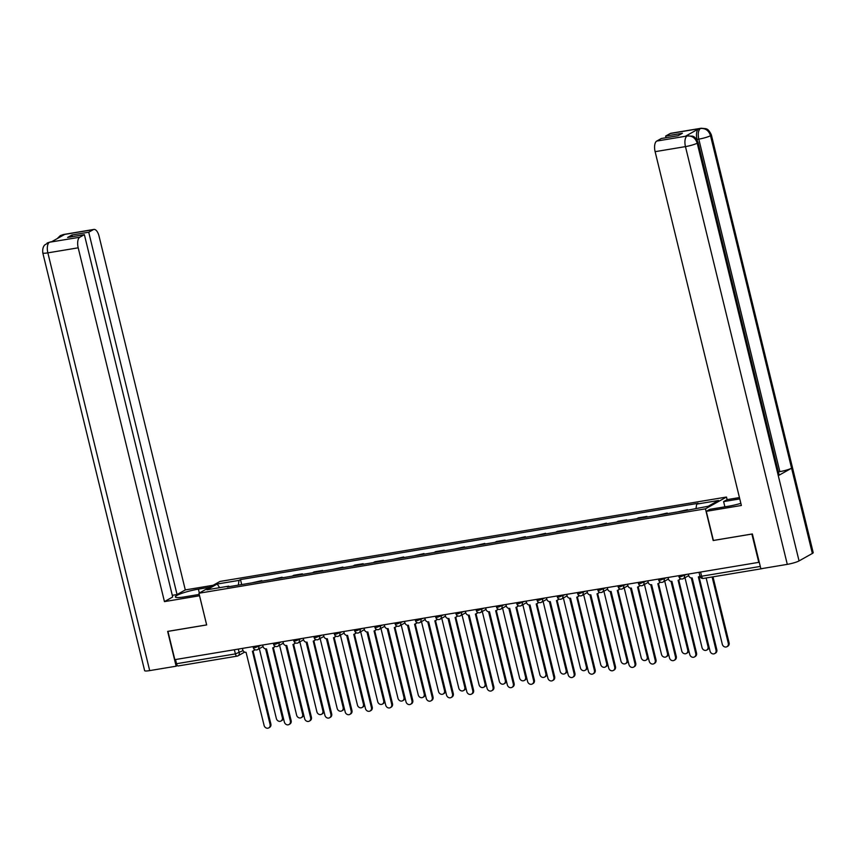 <?xml version="1.0" encoding="UTF-8"?>
<svg xmlns="http://www.w3.org/2000/svg" width="856" height="856" viewBox="0 0 856 856"><rect width="100%" height="100%" fill="white"/><g stroke="black" fill="none" stroke-linecap="round" stroke-linejoin="round"><path stroke-width="1.28" d="M724.882 506.838L723.609 501.605L727.129 499.626L726.466 497.047L219.971 581.449L198.945 593.24L705.44 508.839L713.166 540.521L751.889 534.069L758.78 562.349L174.838 659.655L167.947 631.386L206.671 624.933L198.945 593.24M178.444 665.872A2.953 1.338 -99.5 0 1 178.241 665.947A2.953 1.338 -99.5 0 1 176.529 663.721L235.389 653.909L243.061 650.635M175.512 659.548L176.529 663.721M761.84 568.609A2.953 1.338 80.5 0 0 762.182 568.641A2.953 1.338 80.5 0 0 762.386 568.566L762.514 568.491M687.496 509.673L677.364 511.974M667.37 513.632L667.231 513.044L657.098 515.344M665.668 513.921L667.231 513.044M647.104 517.013L646.954 516.425L638.383 517.848L636.821 518.725M645.403 517.292L646.954 516.425M626.827 520.395L626.688 519.806L618.107 521.229L616.555 522.106M625.126 520.673L626.688 519.806M606.562 523.765L606.412 523.177L596.279 525.477M604.86 524.054L606.412 523.177M586.285 527.146L586.146 526.558L576.013 528.858M584.584 527.435L586.146 526.558M566.019 530.527L565.88 529.939L557.299 531.362L555.747 532.239M564.318 530.806L565.88 529.939M545.754 533.898L545.604 533.309L535.471 535.61M544.052 534.187L545.604 533.309M525.477 537.279L525.338 536.691L515.205 538.991M523.776 537.568L525.338 536.691M505.211 540.66L505.061 540.072L496.491 541.495L494.929 542.372M503.51 540.939L505.061 540.072M484.935 544.042L484.796 543.442L474.663 545.754M483.233 544.32L484.796 543.442M464.669 547.412L464.519 546.824L454.397 549.124M462.968 547.701L464.519 546.824M444.403 550.793L444.253 550.205L435.683 551.628L434.12 552.505M442.702 551.071L444.253 550.205M424.127 554.174L423.988 553.575L413.855 555.886M422.425 554.453L423.988 553.575M403.861 557.545L403.711 556.956L393.578 559.257M402.16 557.834L403.711 556.956M383.584 560.926L383.445 560.338L374.864 561.761L373.312 562.638M381.883 561.204L383.445 560.338M363.319 564.307L363.169 563.719L354.598 565.142L353.046 566.019M361.617 564.586L363.169 563.719M343.053 567.678L342.903 567.089L332.77 569.39M341.351 567.967L342.903 567.089M322.776 571.059L322.637 570.471L314.056 571.894L312.504 572.771M321.075 571.337L322.637 570.471M302.51 574.44L302.361 573.852L293.79 575.275L292.228 576.152M300.809 574.718L302.361 573.852M282.234 577.811L282.095 577.222L271.962 579.523M280.533 578.1L282.095 577.222M261.968 581.192L261.818 580.603L251.696 582.904M260.267 581.481L261.818 580.603M696.046 508.293L696.677 504.12L718.505 500.482L708.201 506.26L684.939 510.711L227.3 586.97L228.745 586.157L206.906 589.795L217.21 584.017L239.038 580.389L238.321 585.13M696.677 504.12L698.122 503.317L240.483 579.576L239.038 580.389M726.466 497.047L705.44 508.839M241.692 584.573L240.483 579.576M219.65 587.676L217.21 584.017M688.352 574.087L688.716 575.564A2.953 2.6 -119.3 0 0 692.001 577.971L710.041 651.116A3.403 2.985 -119.3 0 0 716.012 650.121L698.368 576.901A2.953 2.6 -119.3 0 0 699.887 575.949M699.951 576.184A2.953 2.6 60.7 0 1 699.919 576.195L699.127 576.644M699.02 576.698L716.814 649.672A3.403 2.985 60.7 0 1 715.488 653.128L714.685 653.577M706.147 577.971L722.303 644.236A3.403 2.985 -119.3 0 0 728.274 643.241L712.128 576.976M712.995 576.837L729.077 642.792A3.403 2.985 60.7 0 1 727.75 646.259L726.947 646.697M668.087 577.458L668.44 578.934A2.953 2.6 -119.3 0 0 671.735 581.342L689.765 654.487A3.403 2.985 -119.3 0 0 695.746 653.492L678.102 580.282A2.953 2.6 -119.3 0 0 680.028 578.378M680.531 578.699A2.953 2.6 60.7 0 1 679.653 579.576L678.851 580.015M678.755 580.068L696.538 653.042A3.403 2.985 60.7 0 1 695.211 656.509L694.419 656.959M647.81 580.839L648.174 582.315A2.953 2.6 -119.3 0 0 651.459 584.723L669.499 657.868A3.403 2.985 -119.3 0 0 675.47 656.873L657.836 583.664A2.953 2.6 -119.3 0 0 659.762 581.759M660.265 582.08A2.953 2.6 60.7 0 1 659.377 582.947L658.585 583.396M658.478 583.45L676.272 656.424A3.403 2.985 60.7 0 1 674.945 659.89L674.154 660.329M698.025 142.364A9.084 1.305 166.3 0 1 697.223 143.166C695.5 138.062 692.204 135.655 687.325 135.954L692.493 136.147C692.515 136.618 694.655 135.259 698.025 142.364L779.088 474.855A9.084 1.305 166.3 0 1 778.275 475.658L799.055 560.915A9.084 1.305 166.3 0 1 787.295 564.361L760.856 568.769L752.37 533.951L713.39 540.457L706.286 511.321L709.806 509.341L728.263 506.271A16.628 2.386 -13.7 0 0 740.847 503.349M706.286 511.321L741.371 505.479L655.118 151.673A8.87 4.023 -99.5 0 1 656.723 141.079L661.281 138.511L678.048 135.719L682.403 133.279L665.636 136.072L670.205 133.515A8.87 4.023 -99.5 0 1 670.826 133.29L701.171 128.239A8.87 4.023 80.5 0 0 700.55 128.453L670.205 133.515M727.129 499.626L739.445 497.582M723.609 501.605L739.766 498.909M701.171 128.239L705.858 128.678C705.89 129.149 708.008 127.812 711.368 134.884L813.2 552.634A9.084 1.305 166.3 0 1 812.365 553.457L791.575 468.2A9.084 1.305 166.3 0 1 779.848 471.624L698.796 139.132L697.041 139.421A8.87 4.023 -99.5 0 1 698.635 128.839L685.463 136.232A8.87 4.023 -99.5 0 1 686.084 136.008L687.839 135.719M799.055 560.915L812.365 553.457M787.295 564.361L685.463 146.611A9.084 1.305 166.3 0 0 697.223 143.166L778.275 475.658L791.575 468.2L710.523 135.697C708.822 130.594 705.537 128.186 700.647 128.475L700.55 128.453M665.636 136.072L666.043 137.72M697.255 140.331L697.041 139.421M778.361 471.87L779.848 471.624M199.352 593.015L198.399 589.131A16.628 2.386 -13.7 0 0 175.352 596.932A16.628 2.386 -13.7 0 0 184.607 596.867L199.234 594.428M198.399 589.131L209.613 587.259M213.133 585.279L185.292 589.923L177.053 594.546L88.724 232.211L93.283 229.654L62.948 234.704L64.553 234.501L51.371 241.895L49.37 242.259L79.801 237.219A8.87 4.023 80.5 0 0 78.196 247.812L47.861 252.862L149.693 670.612L176.143 666.203L167.648 631.396L206.638 624.901L199.534 595.765L164.448 601.618L78.196 247.812M172.291 595.337L177.053 594.546M72.364 236.652L71.958 235.004L67.603 237.454L84.37 234.651L172.698 596.985L164.448 601.618M185.292 589.923L99.039 236.117A8.87 4.023 80.5 0 0 93.903 229.429A8.87 4.023 80.5 0 0 93.283 229.654M149.693 670.612A9.084 1.305 166.3 0 1 144.632 670.655L42.8 252.905A9.084 1.305 166.3 0 0 47.861 252.862A8.87 4.023 -99.5 0 1 49.455 242.269M177.374 665.519L176.143 666.203M84.37 234.651L79.801 237.219M71.958 235.004L88.724 232.211M61.578 236.17L62.798 234.79M57.234 238.599L60.305 235.635L62.681 234.779M42.8 252.905C42.105 246.646 45.004 244.816 44.833 244.859L49.359 242.259M684.982 577.704L702.027 647.607A3.403 2.985 -119.3 0 0 708.008 646.612L691.274 577.982M692.172 577.939L708.8 646.173A3.403 2.985 60.7 0 1 707.473 649.629L706.682 650.078M664.716 581.085L681.761 650.988A3.403 2.985 -119.3 0 0 687.732 649.993L671.008 581.352M671.896 581.32L688.534 649.543A3.403 2.985 60.7 0 1 687.208 653.01L686.405 653.46M627.544 584.22L627.897 585.697A2.953 2.6 -119.3 0 0 631.193 588.104L649.223 661.249A3.403 2.985 -119.3 0 0 655.204 660.254L637.56 587.045A2.953 2.6 -119.3 0 0 639.486 585.14M639.988 585.461A2.953 2.6 60.7 0 1 639.111 586.328L638.319 586.777M638.212 586.831L656.006 659.805A3.403 2.985 60.7 0 1 654.68 663.261L653.877 663.71M607.268 587.601L607.632 589.067A2.953 2.6 -119.3 0 0 610.927 591.475L628.957 664.62A3.403 2.985 -119.3 0 0 634.938 663.625L617.294 590.415A2.953 2.6 -119.3 0 0 619.22 588.511M619.723 588.832A2.953 2.6 60.7 0 1 618.845 589.709L618.043 590.159M617.946 590.212L635.73 663.175A3.403 2.985 60.7 0 1 634.403 666.642L633.611 667.092M587.002 590.972L587.366 592.448A2.953 2.6 -119.3 0 0 590.651 594.856L608.691 668.001A3.403 2.985 -119.3 0 0 614.662 667.006L597.017 593.797A2.953 2.6 -119.3 0 0 598.954 591.892M599.446 592.213A2.953 2.6 60.7 0 1 598.569 593.08L597.777 593.529M597.67 593.582L615.464 666.557A3.403 2.985 60.7 0 1 614.137 670.023L613.335 670.473M644.45 584.466L661.485 654.369A3.403 2.985 -119.3 0 0 667.466 653.374L650.731 584.734M651.63 584.691L668.258 652.925A3.403 2.985 60.7 0 1 666.942 656.392L666.139 656.83M624.174 587.837L641.219 657.75A3.403 2.985 -119.3 0 0 647.2 656.745L630.465 588.115M631.364 588.072L647.992 656.306A3.403 2.985 60.7 0 1 646.665 659.762L645.873 660.211M603.908 591.218L620.953 661.121A3.403 2.985 -119.3 0 0 626.924 660.126L610.189 591.485M611.088 591.453L627.726 659.676A3.403 2.985 60.7 0 1 626.399 663.143L625.597 663.593M566.736 594.353L567.089 595.83A2.953 2.6 -119.3 0 0 570.385 598.237L588.414 671.382A3.403 2.985 -119.3 0 0 594.396 670.387L576.751 597.178A2.953 2.6 -119.3 0 0 578.677 595.273M579.18 595.594A2.953 2.6 60.7 0 1 578.303 596.461L577.5 596.91M577.404 596.964L595.188 669.938A3.403 2.985 60.7 0 1 593.861 673.394L593.069 673.843M583.632 594.599L600.677 664.502A3.403 2.985 -119.3 0 0 606.658 663.507L589.923 594.867M590.822 594.824L607.45 663.058A3.403 2.985 60.7 0 1 606.123 666.524L605.331 666.963M546.46 597.734L546.824 599.2A2.953 2.6 -119.3 0 0 550.108 601.608L568.149 674.753A3.403 2.985 -119.3 0 0 574.119 673.758L556.475 600.548A2.953 2.6 -119.3 0 0 558.412 598.654M558.915 598.965A2.953 2.6 60.7 0 1 558.026 599.842L557.235 600.291M557.128 600.345L574.922 673.319A3.403 2.985 60.7 0 1 573.595 676.775L572.803 677.224M563.366 597.97L580.411 667.883A3.403 2.985 -119.3 0 0 586.381 666.888L569.657 598.248M570.545 598.205L587.184 666.439A3.403 2.985 60.7 0 1 585.857 669.895L585.055 670.344M526.194 601.105L526.547 602.581A2.953 2.6 -119.3 0 0 529.843 604.989L547.872 678.134A3.403 2.985 -119.3 0 0 553.853 677.139L536.209 603.929A2.953 2.6 -119.3 0 0 538.135 602.025M538.638 602.346A2.953 2.6 60.7 0 1 537.761 603.223L536.958 603.662M536.862 603.715L554.656 676.689A3.403 2.985 60.7 0 1 553.329 680.156L552.527 680.606M543.1 601.351L560.134 671.254A3.403 2.985 -119.3 0 0 566.116 670.259L549.381 601.618M550.28 601.586L566.907 669.809A3.403 2.985 60.7 0 1 565.591 673.276L564.789 673.726M505.917 604.486L506.281 605.962A2.953 2.6 -119.3 0 0 509.577 608.37L527.606 681.515A3.403 2.985 -119.3 0 0 533.588 680.52L515.943 607.311A2.953 2.6 -119.3 0 0 517.869 605.406M518.372 605.727A2.953 2.6 60.7 0 1 517.495 606.594L516.692 607.043M516.596 607.097L534.379 680.071A3.403 2.985 60.7 0 1 533.053 683.537L532.261 683.976M522.823 604.732L539.869 674.635A3.403 2.985 -119.3 0 0 545.85 673.64L529.115 604.999M530.014 604.967L546.642 673.191A3.403 2.985 60.7 0 1 545.315 676.657L544.523 677.096M485.652 607.867L486.015 609.333A2.953 2.6 -119.3 0 0 489.3 611.751L507.341 684.886A3.403 2.985 -119.3 0 0 513.311 683.89L495.667 610.681A2.953 2.6 -119.3 0 0 497.604 608.787M498.096 609.108A2.953 2.6 60.7 0 1 497.218 609.975L496.427 610.424M496.32 610.478L514.114 683.452A3.403 2.985 60.7 0 1 512.787 686.908L511.984 687.357M465.386 611.238L465.739 612.714A2.953 2.6 -119.3 0 0 469.035 615.122L487.064 688.267A3.403 2.985 -119.3 0 0 493.045 687.272L475.401 614.062A2.953 2.6 -119.3 0 0 477.327 612.158M477.83 612.479A2.953 2.6 60.7 0 1 476.953 613.356L476.15 613.795M476.054 613.848L493.837 686.822A3.403 2.985 60.7 0 1 492.51 690.289L491.719 690.739M445.109 614.619L445.473 616.095A2.953 2.6 -119.3 0 0 448.758 618.503L466.798 691.648A3.403 2.985 -119.3 0 0 472.769 690.653L455.125 617.443A2.953 2.6 -119.3 0 0 457.061 615.539M457.553 615.86A2.953 2.6 60.7 0 1 456.676 616.727L455.884 617.176M455.777 617.23L473.571 690.203A3.403 2.985 60.7 0 1 472.245 693.67L471.453 694.109M424.844 618L425.197 619.466A2.953 2.6 -119.3 0 0 428.492 621.884L446.522 695.029A3.403 2.985 -119.3 0 0 452.503 694.023L434.859 620.814A2.953 2.6 -119.3 0 0 436.785 618.92M437.288 619.241A2.953 2.6 60.7 0 1 436.41 620.108L435.608 620.557M435.511 620.611L453.295 693.585A3.403 2.985 60.7 0 1 451.979 697.041L451.176 697.49M404.567 621.37L404.931 622.847A2.953 2.6 -119.3 0 0 408.226 625.255L426.256 698.4A3.403 2.985 -119.3 0 0 432.237 697.405L414.593 624.195A2.953 2.6 -119.3 0 0 416.519 622.291M417.022 622.612A2.953 2.6 60.7 0 1 416.144 623.489L415.342 623.928M415.246 623.981L433.029 696.955A3.403 2.985 60.7 0 1 431.702 700.422L430.91 700.871M384.301 624.752L384.665 626.228A2.953 2.6 -119.3 0 0 387.95 628.636L405.99 701.781A3.403 2.985 -119.3 0 0 411.961 700.786L394.316 627.576A2.953 2.6 -119.3 0 0 396.253 625.672M396.745 625.993A2.953 2.6 60.7 0 1 395.868 626.86L395.076 627.309M394.969 627.362L412.763 700.336A3.403 2.985 60.7 0 1 411.436 703.803L410.634 704.242M502.558 608.102L519.592 678.016A3.403 2.985 -119.3 0 0 525.573 677.021L508.839 608.381M509.737 608.338L526.376 676.572A3.403 2.985 60.7 0 1 525.049 680.028L524.246 680.477M482.281 611.484L499.326 681.387A3.403 2.985 -119.3 0 0 505.308 680.392L488.573 611.762M489.471 611.719L506.099 679.942A3.403 2.985 60.7 0 1 504.773 683.409L503.981 683.858M462.015 614.865L479.06 684.768A3.403 2.985 -119.3 0 0 485.031 683.773L468.307 615.132M469.195 615.1L485.834 683.323A3.403 2.985 60.7 0 1 484.507 686.79L483.704 687.24M441.75 618.235L458.784 688.149A3.403 2.985 -119.3 0 0 464.765 687.154L448.03 618.514M448.929 618.471L465.557 686.705A3.403 2.985 60.7 0 1 464.23 690.161L463.438 690.61M421.473 621.617L438.518 691.52A3.403 2.985 -119.3 0 0 444.489 690.525L427.765 621.895M428.663 621.852L445.291 690.086A3.403 2.985 60.7 0 1 443.964 693.542L443.173 693.991M401.207 624.998L418.242 694.901A3.403 2.985 -119.3 0 0 424.223 693.906L407.488 625.265M408.387 625.233L425.025 693.456A3.403 2.985 60.7 0 1 423.699 696.923L422.896 697.373M364.035 628.133L364.389 629.609A2.953 2.6 -119.3 0 0 367.684 632.017L385.714 705.162A3.403 2.985 -119.3 0 0 391.695 704.167L374.051 630.947A2.953 2.6 -119.3 0 0 375.977 629.053M376.48 629.374A2.953 2.6 60.7 0 1 375.602 630.241L374.8 630.69M374.703 630.744L392.487 703.718A3.403 2.985 60.7 0 1 391.16 707.174L390.368 707.623M380.931 628.379L397.976 698.282A3.403 2.985 -119.3 0 0 403.957 697.287L387.222 628.646M388.121 628.604L404.749 696.838A3.403 2.985 60.7 0 1 403.422 700.304L402.63 700.743M343.759 631.503L344.123 632.98A2.953 2.6 -119.3 0 0 347.408 635.387L365.448 708.533A3.403 2.985 -119.3 0 0 371.418 707.538L353.774 634.328A2.953 2.6 -119.3 0 0 355.711 632.423M356.203 632.745A2.953 2.6 60.7 0 1 355.326 633.622L354.534 634.061M354.427 634.125L372.221 707.088A3.403 2.985 60.7 0 1 370.894 710.555L370.102 711.004M360.665 631.749L377.71 701.653A3.403 2.985 -119.3 0 0 383.681 700.657L366.957 632.028M367.845 631.985L384.483 700.219A3.403 2.985 60.7 0 1 383.156 703.675L382.354 704.124M323.493 634.885L323.846 636.361A2.953 2.6 -119.3 0 0 327.142 638.769L345.171 711.914A3.403 2.985 -119.3 0 0 351.153 710.919L333.508 637.709A2.953 2.6 -119.3 0 0 335.434 635.805M335.937 636.126A2.953 2.6 60.7 0 1 335.06 636.992L334.257 637.442M334.161 637.495L351.944 710.469A3.403 2.985 60.7 0 1 350.628 713.936L349.826 714.375M340.399 635.131L357.434 705.034A3.403 2.985 -119.3 0 0 363.415 704.039L346.68 635.398M347.579 635.366L364.207 703.589A3.403 2.985 60.7 0 1 362.88 707.056L362.088 707.505M303.217 638.266L303.58 639.742A2.953 2.6 -119.3 0 0 306.876 642.15L324.906 715.295A3.403 2.985 -119.3 0 0 330.887 714.3L313.243 641.091A2.953 2.6 -119.3 0 0 315.169 639.186M315.671 639.507A2.953 2.6 60.7 0 1 314.794 640.374L313.992 640.823M313.895 640.877L331.679 713.851A3.403 2.985 60.7 0 1 330.352 717.307L329.56 717.756M320.123 638.512L337.168 708.415A3.403 2.985 -119.3 0 0 343.138 707.42L326.414 638.779M327.313 638.737L343.941 706.97A3.403 2.985 60.7 0 1 342.614 710.437L341.822 710.876M282.951 641.647L283.315 643.113A2.953 2.6 -119.3 0 0 286.6 645.52L304.64 718.666A3.403 2.985 -119.3 0 0 310.61 717.67L292.966 644.461A2.953 2.6 -119.3 0 0 294.903 642.556M295.395 642.877A2.953 2.6 60.7 0 1 294.518 643.755L293.726 644.204M293.619 644.258L311.413 717.221A3.403 2.985 60.7 0 1 310.086 720.688L309.284 721.137M299.857 641.882L316.891 711.796A3.403 2.985 -119.3 0 0 322.873 710.79L306.138 642.16M307.036 642.118L323.675 710.352A3.403 2.985 60.7 0 1 322.348 713.808L321.546 714.257M262.685 645.017L263.038 646.494A2.953 2.6 -119.3 0 0 266.334 648.902L284.363 722.047A3.403 2.985 -119.3 0 0 290.345 721.052L272.7 647.842A2.953 2.6 -119.3 0 0 274.626 645.938M275.129 646.259A2.953 2.6 60.7 0 1 274.252 647.125L273.449 647.575M273.353 647.628L291.136 720.602A3.403 2.985 60.7 0 1 289.81 724.069L289.018 724.518M279.58 645.264L296.625 715.167A3.403 2.985 -119.3 0 0 302.607 714.172L285.872 645.531M286.771 645.499L303.399 713.722A3.403 2.985 60.7 0 1 302.072 717.189L301.28 717.638M242.409 648.399L242.772 649.875A2.953 2.6 -119.3 0 0 246.057 652.283L264.097 725.428A3.403 2.985 -119.3 0 0 270.068 724.433L252.424 651.223A2.953 2.6 -119.3 0 0 254.36 649.319M254.853 649.64A2.953 2.6 60.7 0 1 253.975 650.507L253.183 650.956M253.076 651.009L270.871 723.983A3.403 2.985 60.7 0 1 269.544 727.44L268.741 727.889M259.315 648.645L276.36 718.548A3.403 2.985 -119.3 0 0 282.33 717.553L265.606 648.912M266.494 648.869L283.133 717.103A3.403 2.985 60.7 0 1 281.806 720.57L281.003 721.009M253.055 646.622L253.323 647.703L254.97 647.692L261.08 645.285M258.587 645.702L258.79 646.569A2.953 2.6 60.7 0 1 256.886 649.843M273.332 643.241L273.588 644.322L275.236 644.311L281.346 641.904M278.853 642.321L279.067 643.188A2.953 2.6 60.7 0 1 277.162 646.462M293.597 639.871L293.865 640.941L295.513 640.93L301.622 638.533M299.119 638.951L299.333 639.817A2.953 2.6 60.7 0 1 297.428 643.091M313.874 636.49L314.131 637.57L315.778 637.56L321.888 635.152M319.395 635.569L319.609 636.436A2.953 2.6 60.7 0 1 317.694 639.71M334.14 633.108L334.407 634.189L336.044 634.178L342.165 631.771M339.661 632.188L339.875 633.055A2.953 2.6 60.7 0 1 337.97 636.329M354.416 629.738L354.673 630.808L356.321 630.797L362.43 628.4M359.937 628.818L360.141 629.684A2.953 2.6 60.7 0 1 358.236 632.958M374.682 626.357L374.939 627.437L376.587 627.427L382.696 625.019M380.203 625.436L380.417 626.303A2.953 2.6 60.7 0 1 378.513 629.577M394.948 622.975L395.215 624.056L396.863 624.045L402.973 621.638M400.469 622.055L400.683 622.922A2.953 2.6 60.7 0 1 398.778 626.196M415.224 619.605L415.481 620.675L417.129 620.664L423.239 618.267M420.745 618.685L420.959 619.541A2.953 2.6 60.7 0 1 419.044 622.826M435.49 616.224L435.758 617.304L437.405 617.294L443.515 614.886M441.011 615.303L441.225 616.17A2.953 2.6 60.7 0 1 439.321 619.444M455.767 612.843L456.023 613.923L457.671 613.913L463.781 611.505M461.288 611.922L461.491 612.789A2.953 2.6 60.7 0 1 459.586 616.063M476.032 609.461L476.3 610.542L477.937 610.531L484.047 608.135M481.554 608.541L481.768 609.408A2.953 2.6 60.7 0 1 479.863 612.682M496.298 606.091L496.566 607.172L498.213 607.15L504.323 604.753M501.819 605.171L502.033 606.037A2.953 2.6 60.7 0 1 500.129 609.312M516.575 602.71L516.831 603.79L518.479 603.78L524.589 601.372M522.096 601.789L522.31 602.656A2.953 2.6 60.7 0 1 520.395 605.93M536.84 599.328L537.108 600.409L538.756 600.398L544.865 598.002M542.362 598.408L542.576 599.275A2.953 2.6 60.7 0 1 540.671 602.549M557.117 595.958L557.374 597.039L559.022 597.017L565.131 594.62M562.638 595.038L562.841 595.904A2.953 2.6 60.7 0 1 560.937 599.179M577.383 592.577L577.65 593.657L579.287 593.647L585.397 591.239M582.904 591.657L583.118 592.523A2.953 2.6 60.7 0 1 581.213 595.797M597.649 589.196L597.916 590.276L599.564 590.265L605.673 587.858M603.17 588.275L603.384 589.142A2.953 2.6 60.7 0 1 601.479 592.416M617.925 585.825L618.182 586.895L619.83 586.884L625.939 584.488M623.446 584.905L623.66 585.772A2.953 2.6 60.7 0 1 621.745 589.046M638.191 582.444L638.458 583.525L640.106 583.514L646.216 581.106M643.712 581.524L643.926 582.39A2.953 2.6 60.7 0 1 642.021 585.665M658.467 579.063L658.724 580.143L660.372 580.133L666.482 577.725M663.989 578.142L664.192 579.009A2.953 2.6 60.7 0 1 662.287 582.283M678.733 575.692L679.001 576.762L680.638 576.751L686.747 574.355M684.254 574.772L684.468 575.639A2.953 2.6 60.7 0 1 682.564 578.913M238.31 649.083L239.22 652.786A2.953 2.6 -119.3 0 1 237.315 656.06A2.953 1.338 -99.5 0 1 237.101 656.135A2.953 1.338 -99.5 0 1 235.389 653.909L234.373 649.736M698.999 572.311L699.962 576.227L701.61 576.216L760.288 566.437M700.583 572.043L701.61 576.216A2.953 1.338 -99.5 0 0 703.322 578.442A2.953 1.338 -99.5 0 0 703.525 578.367M716.012 650.121L716.814 649.672M729.077 642.792L728.274 643.241M695.746 653.492L696.538 653.042M675.47 656.873L676.272 656.424M698.635 128.839L700.636 128.475M656.723 141.079L687.315 135.954M687.218 135.933L685.463 136.232M687.058 136.018A8.87 4.023 -99.5 0 0 685.463 146.611L655.118 151.673M711.368 134.884A9.084 1.305 166.3 0 1 710.523 135.697A9.084 1.305 166.3 0 1 698.796 139.132C697.726 133.9 698.25 130.369 700.39 128.539M60.402 235.582L63.569 234.491A8.87 4.023 80.5 0 0 62.948 234.704M47.112 243.04L49.616 242.184M708.8 646.173L708.008 646.612M688.534 649.543L687.732 649.993M655.204 660.254L656.006 659.805M634.938 663.625L635.73 663.175M614.662 667.006L615.464 666.557M668.258 652.925L667.466 653.374M647.992 656.306L647.2 656.745M627.726 659.676L626.924 660.126M594.396 670.387L595.188 669.938M607.45 663.058L606.658 663.507M574.119 673.758L574.922 673.319M587.184 666.439L586.381 666.888M553.853 677.139L554.656 676.689M566.907 669.809L566.116 670.259M533.588 680.52L534.379 680.071M546.642 673.191L545.85 673.64M513.311 683.89L514.114 683.452M493.045 687.272L493.837 686.822M472.769 690.653L473.571 690.203M452.503 694.023L453.295 693.585M432.237 697.405L433.029 696.955M411.961 700.786L412.763 700.336M526.376 676.572L525.573 677.021M506.099 679.942L505.308 680.392M485.834 683.323L485.031 683.773M465.557 686.705L464.765 687.154M445.291 690.086L444.489 690.525M425.025 693.456L424.223 693.906M391.695 704.167L392.487 703.718M404.749 696.838L403.957 697.287M371.418 707.538L372.221 707.088M384.483 700.219L383.681 700.657M351.153 710.919L351.944 710.469M364.207 703.589L363.415 704.039M330.887 714.3L331.679 713.851M343.941 706.97L343.138 707.42M310.61 717.67L311.413 717.221M323.675 710.352L322.873 710.79M290.345 721.052L291.136 720.602M303.399 713.722L302.607 714.172M270.068 724.433L270.871 723.983M283.133 717.103L282.33 717.553M679.001 576.762A2.953 2.953 0 0 0 683.313 578.645L688.727 575.607M658.724 580.143A2.953 2.953 0 0 0 663.047 582.027L668.45 578.988M638.458 583.525A2.953 2.953 0 0 0 642.77 585.397L648.185 582.369M618.182 586.895A2.953 2.953 0 0 0 622.505 588.778L627.919 585.739M597.916 590.276A2.953 2.953 0 0 0 602.228 592.159L607.642 589.121M577.65 593.657A2.953 2.953 0 0 0 581.962 595.53L587.377 592.502M557.374 597.039A2.953 2.953 0 0 0 561.697 598.911L567.1 595.872M537.108 600.409A2.953 2.953 0 0 0 541.42 602.292L546.834 599.254M516.831 603.79A2.953 2.953 0 0 0 521.154 605.663L526.568 602.635M496.566 607.172A2.953 2.953 0 0 0 500.878 609.044L506.292 606.005M476.3 610.542A2.953 2.953 0 0 0 480.612 612.425L486.026 609.386M456.023 613.923A2.953 2.953 0 0 0 460.346 615.796L465.75 612.768M435.758 617.304A2.953 2.953 0 0 0 440.07 619.177L445.484 616.138M415.481 620.675A2.953 2.953 0 0 0 419.804 622.558L425.218 619.519M395.215 624.056A2.953 2.953 0 0 0 399.527 625.939L404.942 622.9M374.939 627.437A2.953 2.953 0 0 0 379.262 629.31L384.676 626.282M354.673 630.808A2.953 2.953 0 0 0 358.996 632.691L364.399 629.652M334.407 634.189A2.953 2.953 0 0 0 338.719 636.072L344.133 633.033M314.131 637.57A2.953 2.953 0 0 0 318.453 639.443L323.868 636.415M293.865 640.941A2.953 2.953 0 0 0 298.177 642.824L303.591 639.785M273.588 644.322A2.953 2.953 0 0 0 277.911 646.205L283.325 643.166M253.323 647.703A2.953 2.953 0 0 0 257.645 649.576L263.049 646.548M244.645 652.112L238.064 655.803A2.953 2.953 0 0 1 237.101 656.135L178.241 665.947M762.182 568.641L703.322 578.442A2.953 2.953 0 0 1 699.962 576.227M93.903 229.429L63.569 234.491M50.237 241.97L51.67 241.724"/></g></svg>
